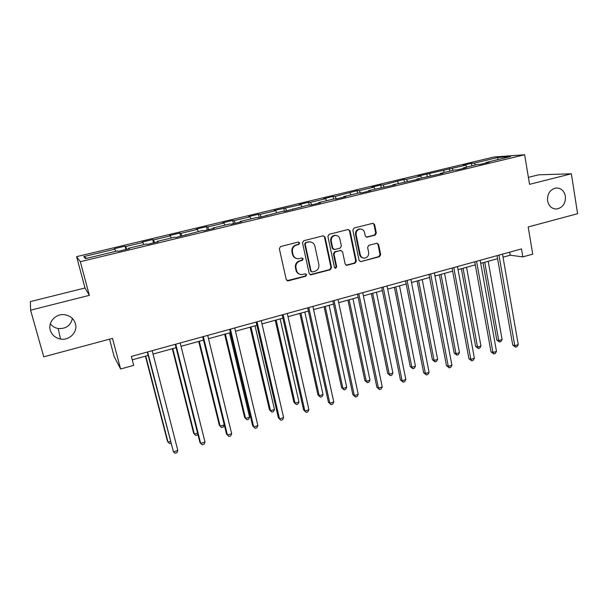 <?xml version="1.0" encoding="UTF-8"?>
<svg xmlns="http://www.w3.org/2000/svg" width="608" height="608" viewBox="0 0 608 608"><rect width="100%" height="100%" fill="white"/><g stroke="black" fill="none" stroke-linecap="round" stroke-linejoin="round"><path stroke-width="0.91" d="M299.706 242.987L298.285 242.075L280.615 246.529L279.33 248.68L286.224 279.581L288.26 280.843L305.748 276.222L306.637 274.732L305.52 273.805L301.644 274.611C298.992 274.436 297.282 273.03 296.522 270.378L295.959 267.824C295.549 264.427 296.909 262.154 300.033 260.992L302.29 260.406L303.179 258.917L302.024 257.982L298.33 258.765C295.579 258.643 293.808 257.214 293.018 254.478L292.448 251.902C292.038 248.482 293.398 246.202 296.537 245.054L298.809 244.484L299.706 242.987M296.681 258.537C294.5 258.005 293.109 256.614 292.509 254.357L291.939 251.788C291.528 248.376 292.889 246.096 296.02 244.956L298.292 244.378L299.182 242.888L298.505 242.045M287.06 280.706L305.224 276.055L306.105 274.573L305.566 273.813M299.881 274.299C297.852 273.706 296.56 272.354 296.005 270.226L295.442 267.68C295.04 264.29 296.392 262.018 299.508 260.862L301.773 260.277L302.655 258.788L302.054 257.982M547.572 200.838C548.826 206.226 551.866 208.954 556.7 209.015C562.841 207.662 565.744 203.391 565.394 196.202C564.14 190.714 561.032 187.978 556.084 187.994C550.027 189.453 547.192 193.739 547.572 200.838M50.312 330.205C51.9 335.046 55.305 337.987 60.519 339.044C69.449 340.776 78.006 331.915 75.422 323.676C73.728 318.516 70.049 315.514 64.38 314.67C55.7 313.523 47.774 322.24 50.312 330.205M50.365 323.737C52.296 326.344 54.91 327.94 58.208 328.533C65.953 328.974 70.672 325.599 72.375 318.417M375.106 235.152L376.337 233.077L374.627 224.603L372.985 223.273L354.084 228.015L352.845 230.105L359.077 260.353L360.635 261.66L379.453 256.728L380.676 254.661L378.632 244.515L377.051 243.208L368.843 245.305L367.612 247.388L368.638 252.434C368.874 255.71 367.468 257.61 364.412 258.134C362.231 258.028 360.84 256.865 360.232 254.638L356.136 234.734C355.878 231.542 357.23 229.634 360.187 229.034C362.482 229.064 363.949 230.25 364.595 232.583L365.271 235.904L366.89 237.226L375.106 235.152L374.46 235.068L375.683 233.001L373.988 224.542L372.902 223.28M30.59 310.171L89.353 295.351L85.014 287.979L30.4 301.606L30.59 310.171L43.738 356.82L112.495 338.39L120.62 369.003L133.699 365.362L131.358 356.432L521.497 248.908L522.85 256.895L532.737 254.136L528.185 226.959L577.6 213.712L571.368 173.789L538.566 174.823L528.39 177.361M89.353 295.351L80.332 261.683L524.643 154.751L529.545 184.33L571.368 173.789M325.052 237.128L323.068 235.828L303.772 240.692L302.495 242.828L309.183 273.524L310.764 274.839L330.288 269.732L331.535 267.626L325.052 237.128L323.41 235.782M329.148 234.3L348.11 229.52L350.056 230.812L356.318 261.083L355.087 263.173L346.704 265.339L345.139 264.032L342.57 251.765L340.617 250.496L335.244 251.887L333.99 253.992L336.703 266.79L335.555 268.303L334.453 267.383L327.894 236.413L329.148 234.3M80.332 261.683L76.608 256.652L494.03 156.986L524.643 154.751M471.907 165.84L471.458 163.332L462.992 165.353L465.72 165.194L418.084 176.092L420.576 176.001L406.38 179.39L403.97 179.466L383.002 184.984L380.722 185.03L371.678 187.188L373.912 187.165L359.237 190.676L357.086 190.676L335.061 196.46L333.055 196.43L323.699 198.664L325.652 198.71L310.468 202.35L308.606 202.274L299.09 204.546L300.899 204.638L274.056 210.535L275.713 210.664L259.996 214.426L258.438 214.267L248.588 216.623L250.086 216.798L234.088 220.628L232.697 220.423L222.672 222.817L224.002 223.037L207.723 226.936L206.492 226.685L196.293 229.125L197.456 229.391L180.88 233.358L179.831 233.062L169.45 235.547L170.43 235.858L153.558 239.894L152.684 239.56L142.112 242.083L142.91 242.44L125.734 246.552L125.043 246.164L114.281 248.74L114.889 249.151L83.767 256.599L85.477 258.613L117.534 250.914L118.195 251.355L129.428 248.657L128.691 248.239L128.782 248.809M471.458 163.332L474.232 163.157L498.074 157.449L510.538 156.56L486.172 162.412L489.136 162.23L480.388 164.327L477.47 164.502L463.425 167.876L466.268 167.724L457.368 169.86L454.579 169.997L440.291 173.424L443.004 173.31L416.769 179.079L419.345 178.995L392.829 184.824L395.276 184.779L368.486 190.669L370.781 190.669L361.243 192.956L359.001 192.941L343.71 196.612L345.853 196.658L336.156 198.983L334.066 198.93L318.493 202.669L320.492 202.753L310.612 205.124L308.674 205.025L284.612 211.371L282.834 211.227L258.134 217.732L256.53 217.542L240.107 221.487L241.604 221.707L231.177 224.208L229.748 223.98L213.02 227.992L214.335 228.258L203.71 230.804L202.464 230.523L175.742 237.53L174.678 237.196L157.328 241.361L158.262 241.726L147.235 244.378L146.376 243.99L128.691 248.239M466.944 167.025L465.72 165.194M453.196 170.331L451.987 168.477M463.425 167.876L463.266 168.446M444.532 172.406L443.331 170.552M430.555 175.765L429.37 173.896M440.291 173.424L440.146 173.994M421.747 177.878L420.576 176.001M407.535 181.29L406.38 179.39M416.769 179.079L416.64 179.649M398.582 183.441L397.434 181.534M384.21 187.051L383.002 184.984M392.829 184.824L392.722 185.394M375.022 189.096L373.912 187.165M360.514 192.949L359.237 190.676M368.486 190.669L368.387 191.239M351.067 194.849L349.988 192.888M336.384 198.93L335.061 196.46M343.71 196.612L343.626 197.19M326.701 200.701L325.652 198.71M311.752 204.85L310.468 202.35M318.493 202.669L318.432 203.247M301.91 206.652L300.899 204.638M286.695 210.87L285.448 208.331M292.828 208.833L292.79 209.403M276.693 212.701L275.713 210.664M261.189 216.995L259.996 214.426M266.707 215.103L266.684 215.68M251.028 218.865L250.086 216.798M235.243 223.235L234.088 220.628M240.107 221.487L240.107 222.064M224.907 225.135L224.002 223.037M208.825 229.581L207.723 226.936M213.02 227.992L213.036 228.57M198.322 231.519L197.456 229.391M181.936 236.041L180.88 233.358M185.425 234.62L185.47 235.19M171.258 238.017L170.43 235.858M154.561 242.622L153.558 239.894M157.328 241.361L157.388 241.938M143.701 244.636L142.91 242.44M126.677 249.318L125.734 246.552M115.634 251.37L114.889 249.151M86.64 258.332L83.767 256.599M109.539 339.18L114.19 356.668L120.62 369.003M85.014 287.979L76.608 256.652M503.029 257.192L510.196 255.208L522.85 256.895M132.248 359.822L148.162 355.414M153.049 354.061L176.092 347.685M181.04 346.317L203.513 340.092M208.514 338.709L230.447 332.637M235.494 331.246L256.895 325.318M261.995 323.912L282.88 318.128M288.017 316.707L308.408 311.06M313.591 309.624L333.488 304.122M338.717 302.67L358.142 297.297M363.402 295.838L382.371 290.586M387.668 289.127L406.197 283.997M411.525 282.522L429.613 277.514M434.978 276.032L452.648 271.138M458.037 269.648L475.296 264.868M480.715 263.37L497.58 258.704M497.694 159.646L498.074 157.449M475.471 164.981L474.232 163.157M486.172 162.412L485.997 162.982M509.671 252.168L510.196 255.208M125.902 249.5L125.043 246.164M153.512 242.873L152.684 239.56M180.637 236.352L179.831 233.062M207.275 229.953L206.492 226.685M233.449 223.66L232.697 220.423M259.168 217.482L258.438 214.267M284.43 211.356L283.738 208.217M309.198 205.056L308.606 202.274M333.602 199.044L333.055 196.43M357.618 193.276L357.086 190.676M381.239 187.606L380.722 185.03M404.464 182.028L403.97 179.466M427.31 176.54L426.839 174.002M449.791 171.144L449.327 168.621M310.057 274.672L329.718 269.58L330.965 267.482L324.49 237.036M306.098 242.638L305.208 244.127L311.06 271.054L312.178 271.981L314.822 271.32C317.9 270.165 319.246 267.9 318.85 264.541L314.898 246.179C314.093 243.39 312.292 241.954 309.487 241.885L305.573 242.539L304.684 244.028L305.208 244.127M311.608 271.822L310.521 270.902L304.684 244.028M310.384 241.916L308.484 242.037M305.573 242.539L307.944 241.938M346.043 265.202L354.472 263.036L355.703 260.954L349.456 230.736L348.369 229.474M340.997 250.443L334.666 251.765L333.42 253.87L336.118 266.654L336.703 266.79M335.555 268.303L335.023 268.166L336.118 266.654M339.887 238.967C339.226 236.626 337.736 235.44 335.426 235.395C332.386 235.995 331.01 237.91 331.276 241.156L332.774 248.239L334.742 249.516L340.123 248.132L341.369 246.027L339.887 238.967M335.966 235.395L334.841 235.311C331.816 235.904 330.433 237.827 330.706 241.057L331.276 241.156M333.777 249.455L332.204 248.132L330.706 241.057M366.297 237.135L374.46 235.068M360.597 229.026L359.571 228.958C356.615 229.566 355.262 231.466 355.52 234.658L356.136 234.734M363.219 257.982C361.327 257.648 360.118 256.5 359.609 254.516L355.52 234.658M360.635 261.66L378.807 256.606L380.023 254.539L377.986 244.416L377.006 243.208M145.434 356.166L167.405 441.043L168.051 442.198L170.384 441.484M145.76 356.075L168.051 442.198L169.67 443.559L170.825 443.202M147.288 352.04L173.44 451.858L147.645 351.941M177.832 450.49L176.86 452.702L175.104 453.249L173.44 451.858L177.832 450.49L152.182 350.687M172.307 348.734L193.572 433.01L194.332 434.12L197.577 433.124M172.763 348.604L194.332 434.12L195.882 435.488L197.547 434.978L197.866 434.272M198.71 341.422L219.298 425.121L220.164 426.185L224.268 424.924L203.498 340.1M199.287 341.263L220.164 426.185L221.646 427.561L223.28 427.052L224.268 424.924M175.248 344.333L199.857 442.191L200.678 443.392L175.742 344.196M204.995 442.046L203.992 444.25L202.266 444.782L200.678 443.392L204.995 442.046L180.204 342.973M202.7 336.771L226.488 433.922L227.43 435.07L203.33 336.596M231.671 433.747L230.637 435.944L228.942 436.476L227.43 435.07L231.671 433.747L207.708 335.388M224.656 334.24L244.583 417.362L245.556 418.388L249.592 417.149L229.49 332.903M225.355 334.05L245.556 418.388L246.97 419.763L248.573 419.269L249.592 417.149M250.154 327.188L269.443 409.739L270.522 410.712L274.482 409.496L255.033 325.835M250.967 326.96L270.522 410.712L271.86 412.095L269.443 409.739M274.482 409.496L273.44 411.608L271.86 412.095M275.219 320.249L293.884 402.238L295.062 403.172L298.961 401.979L280.144 318.888M276.146 319.99L295.062 403.172L296.339 404.563L293.884 402.238M298.961 401.979L297.897 404.084L296.339 404.563M229.657 329.338L252.654 425.798L253.703 426.9L230.417 329.133M257.876 425.6L256.812 427.789L255.147 428.306L253.703 426.9L257.876 425.6L234.711 327.948M256.135 322.042L278.365 417.818L279.52 418.866L257.017 321.799M283.617 417.59L282.53 419.771L280.888 420.28L279.52 418.866L283.617 417.59L261.235 320.636M280.888 420.28L278.365 417.818M282.142 314.876L303.628 409.967L304.889 410.978L283.146 314.594M308.917 409.724L307.8 411.897L306.189 412.399L304.889 410.978L308.917 409.724L287.288 313.454M306.189 412.399L303.628 409.967M299.866 313.424L317.923 394.858L319.2 395.755L323.03 394.577L304.821 312.056M300.899 313.143L319.2 395.755L320.416 397.153L317.923 394.858M323.03 394.577L321.944 396.682L320.416 397.153M307.701 307.83L328.449 402.26L329.825 403.226L308.811 307.526M333.777 401.994L332.637 404.16L331.056 404.654L329.825 403.226L333.777 401.994L312.884 306.402M331.056 404.654L328.449 402.26M324.094 306.721L341.574 387.608L342.942 388.466L346.704 387.304L329.095 305.338M325.227 306.402L342.942 388.466L344.09 389.865L341.574 387.608M346.704 387.304L345.595 389.401L344.09 389.865M332.804 300.914L352.86 394.683L354.327 395.603L334.035 300.572M358.218 394.394L357.048 396.553L355.49 397.032L354.327 395.603L358.218 394.394L338.033 299.47M355.49 397.032L352.86 394.683M347.92 300.124L364.83 380.471L366.29 381.292L369.991 380.152L352.959 298.733M349.159 299.782L366.29 381.292L367.376 382.69L364.83 380.471M369.991 380.152L368.858 382.234L367.376 382.69M357.481 294.112L376.854 387.235L378.419 388.109L358.811 293.748M382.242 386.924L381.049 389.074L379.521 389.546L378.419 388.109L382.242 386.924L362.748 292.661M379.521 389.546L376.854 387.235M371.359 293.641L387.714 373.449L389.257 374.232L392.905 373.114L376.428 292.235M372.689 293.269L389.257 374.232L390.29 375.638L387.714 373.449M392.905 373.114L391.75 375.189L390.29 375.638M381.733 287.424L400.444 379.909L402.101 380.745L383.169 287.029M405.855 379.574L404.639 381.718L403.142 382.189L402.101 380.745L405.855 379.574L387.038 285.965M403.142 382.189L400.444 379.909M394.41 287.257L410.233 366.54L411.859 367.285L415.446 366.183L399.517 285.844M395.838 286.862L411.859 367.285L412.832 368.699L410.233 366.54M415.446 366.183L414.268 368.258L412.832 368.699M405.574 280.858L423.647 372.704L425.387 373.502L407.117 280.432M429.088 372.354L427.85 374.49L426.375 374.946L425.387 373.502L429.088 372.354L410.909 279.384M426.375 374.946L423.647 372.704M417.096 280.98L432.387 359.746L434.097 360.453L437.623 359.374L422.226 279.558M418.608 280.562L434.097 360.453L435.016 361.866L432.387 359.746M437.623 359.374L436.43 361.433L435.016 361.866M429.02 274.398L446.462 365.613L448.294 366.381L430.654 273.95M451.926 365.248L450.672 367.376L449.221 367.825L448.294 366.381L451.926 365.248L434.386 272.916M449.221 367.825L446.462 365.613M439.409 274.801L454.199 353.05L455.985 353.727L459.458 352.663L444.57 273.372M441.013 274.36L455.985 353.727L456.851 355.148L454.199 353.05M459.458 352.663L458.242 354.715L456.851 355.148M452.071 268.044L468.912 358.644L470.82 359.374L453.796 267.566M474.4 358.264L473.123 360.377L471.694 360.825L470.82 359.374L474.4 358.264L457.467 266.555M471.694 360.825L468.912 358.644M461.373 268.721L475.661 346.469L477.523 347.115L480.943 346.058L466.556 267.292M463.06 268.257L477.523 347.115L478.344 348.528L475.661 346.469M480.943 346.058L479.712 348.11L478.344 348.528M474.742 261.797L490.998 351.789L492.982 352.48L476.558 261.296M496.5 351.386L495.201 353.499L493.802 353.932L492.982 352.48L496.5 351.386L480.168 260.3M493.802 353.932L490.998 351.789M482.988 262.74L496.797 339.978L498.727 340.594L502.102 339.56L488.201 261.296M484.751 262.253L498.727 340.594L499.502 342.015L496.797 339.978M502.102 339.56L500.848 341.597L499.502 342.015M497.04 255.649L512.726 345.04L514.786 345.701L498.94 255.124M518.252 344.622L516.937 346.727L515.554 347.153L514.786 345.701L518.252 344.622L502.497 254.144M515.554 347.153L512.726 345.04M296.02 244.956L296.537 245.054M291.939 251.788L292.448 251.902M292.509 254.357L293.018 254.478M301.773 260.277L302.29 260.406M299.508 260.862L300.033 260.992M295.442 267.68L295.959 267.824M296.005 270.226L296.522 270.378M305.224 276.055L305.748 276.222M287.766 280.676L288.26 280.843M298.292 244.378L298.809 244.484M330.965 267.482L331.535 267.626M329.718 269.58L330.288 269.732M310.642 274.626L311.182 274.786M310.521 270.902L311.06 271.054M349.456 230.736L350.056 230.812M355.703 260.954L356.318 261.083M354.472 263.036L355.087 263.173M346.484 265.149L347.077 265.293M340.024 250.382L340.617 250.496M334.666 251.765L335.244 251.887M333.42 253.87L333.99 253.992M332.204 248.132L332.774 248.239M366.556 237.097L367.186 237.181M359.609 254.516L360.232 254.638M377.986 244.416L378.632 244.515M380.023 254.539L380.676 254.661M378.807 256.606L379.453 256.728M360.377 261.478L361 261.607M373.988 224.542L374.627 224.603M375.683 233.001L376.337 233.077M555.036 208.962L556.7 209.015M58.208 328.533L60.519 339.044M287.326 280.729L287.82 280.904M310.232 274.679L310.764 274.839M308.955 241.786L309.487 241.885M346.104 265.202L346.704 265.339M340.366 250.329L340.951 250.443M334.841 235.311L335.426 235.395M366.335 237.15L366.89 237.226M359.571 228.958L360.187 229.034"/></g></svg>

